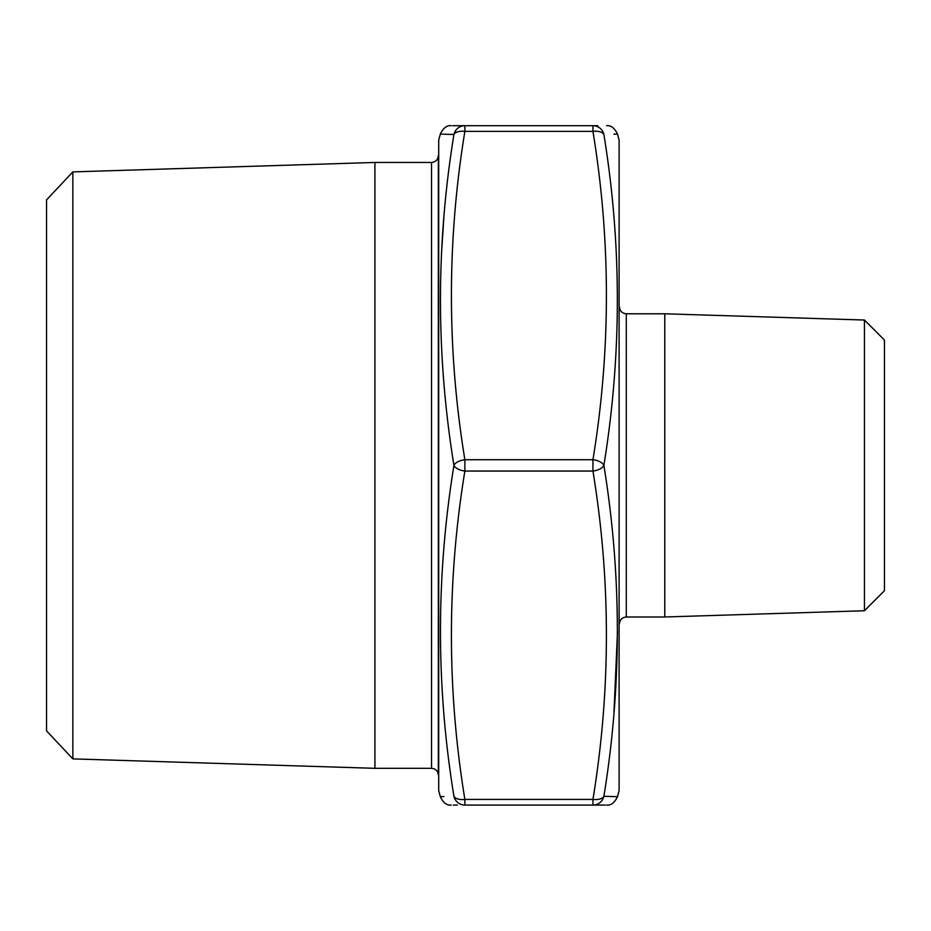 <?xml version="1.0" encoding="UTF-8"?>
<svg xmlns="http://www.w3.org/2000/svg" width="931" height="931" viewBox="0 0 931 931"><rect width="100%" height="100%" fill="white"/><g stroke="black" fill="none" stroke-linecap="round" stroke-linejoin="round"><path stroke-width="1.4" d="M605.138 805.071L464.872 805.071C446.938 805.071 446.938 805.071 464.872 805.071L464.872 799.415L592.942 799.415C610.887 689.964 610.887 580.502 592.942 471.051A11.323 5.609 -8.8 0 0 603.882 465.384C621.827 575.847 621.827 686.147 603.882 796.296C621.827 796.796 621.827 796.796 603.882 796.296L613.983 796.575M453.362 805.071L457.365 805.071M619.103 140.116L619.103 790.663L619.103 140.116L617.497 134.087C614.588 127.989 610.934 125.196 606.558 125.697M438.71 790.663L438.71 140.116L438.71 790.663L440.328 796.68C443.237 802.778 446.88 805.583 451.256 805.071M438.326 155.663L438.326 775.104C437.919 770.984 435.661 768.715 431.53 768.319L374.914 768.319L374.914 162.459L431.53 162.459C435.661 162.052 437.919 159.795 438.326 155.663M452.675 125.697L592.942 125.697C610.887 125.697 610.887 125.697 592.942 125.697L597.76 125.697M72.851 758.881L46.55 730.882L46.55 199.897L72.851 171.898L72.851 758.881L374.914 768.319M864.445 610.748L864.445 320.031L884.45 340.036L884.45 590.731L864.445 610.748L664.781 616.985L664.781 313.794L626.284 313.794L626.284 616.985L664.781 616.985M464.872 471.051C446.938 580.502 446.938 689.964 464.872 799.415A11.323 5.609 -8.8 0 1 453.932 796.296C435.987 796.796 435.987 796.796 453.932 796.296C435.987 686.345 435.987 576.045 453.932 465.384C435.987 354.932 435.987 244.632 453.932 134.483C435.987 133.971 435.987 133.971 453.932 134.483A11.323 5.609 8.8 0 1 464.872 131.364C446.938 240.815 446.938 350.265 464.872 459.728L592.942 459.728C610.887 350.265 610.887 240.815 592.942 131.364A11.323 5.609 -8.8 0 1 603.882 134.483C621.827 133.971 621.827 133.971 603.882 134.483C621.827 244.434 621.827 354.734 603.882 465.384A11.323 5.609 8.8 0 0 592.942 459.728L592.942 471.051L464.872 471.051L464.872 459.728A11.323 5.609 -8.8 0 0 453.932 465.384A11.323 5.609 8.8 0 0 464.872 471.051M619.487 623.77C619.895 619.65 622.164 617.381 626.284 616.985M438.71 140.116L440.328 134.087L442.795 134.169M443.831 134.204L453.932 134.483A11.323 11.219 90 0 1 464.872 125.697L464.872 131.364L592.942 131.364L592.942 125.697A11.323 11.219 -90 0 1 603.882 134.483M443.843 217.901L441.422 254.419M443.924 796.564L440.328 796.68M613.971 712.878L617.497 631.509M613.89 134.204L617.497 134.087M619.103 790.663L617.497 796.68L615.019 796.599M592.942 799.415A11.323 5.609 8.8 0 0 603.882 796.296A11.323 11.219 -90 0 1 592.942 805.071L592.942 799.415M508.908 805.071L478.336 805.071M551.175 805.071L582.131 805.071M431.53 768.319L431.53 162.459M453.932 796.296A11.323 11.219 90 0 0 464.872 805.071M72.851 171.898L374.914 162.459M864.445 320.031L664.781 313.794M626.284 313.794C622.199 313.433 619.93 311.163 619.487 306.997M617.497 796.68C614.588 802.778 610.934 805.583 606.558 805.071M440.328 134.087C443.237 127.989 446.88 125.196 451.256 125.697"/></g></svg>
